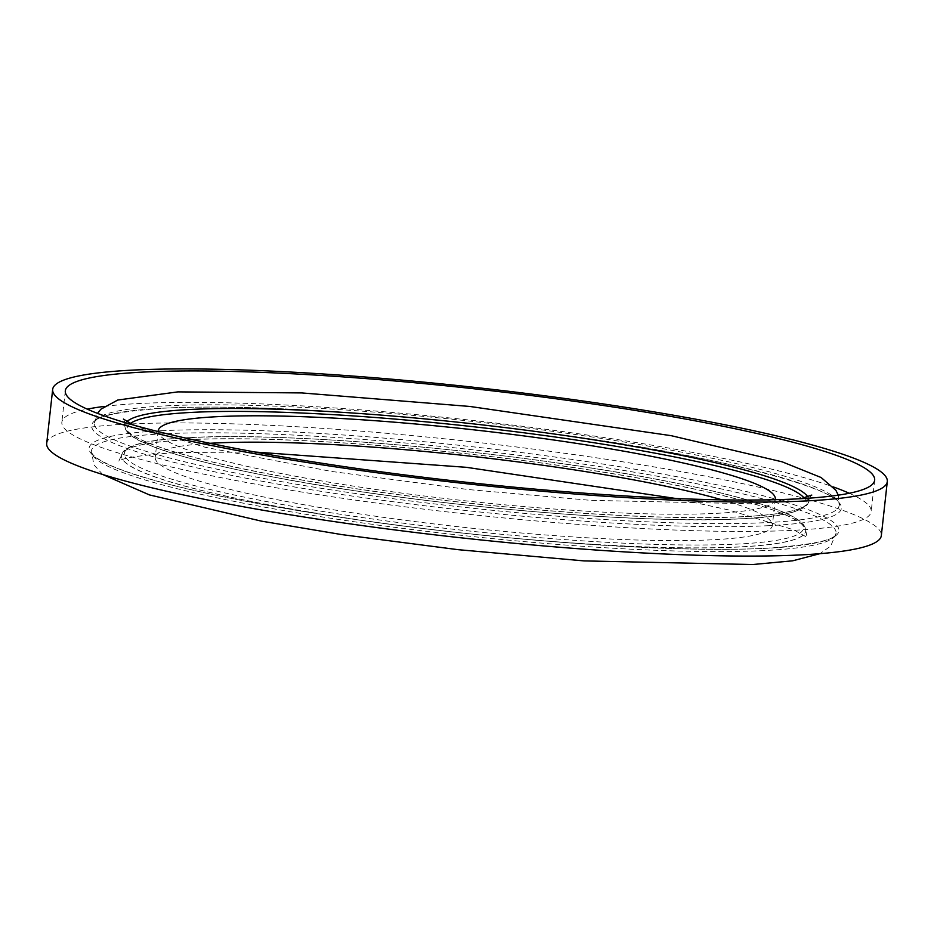 <?xml version="1.0" encoding="UTF-8"?>
<svg xmlns="http://www.w3.org/2000/svg" width="934" height="934" viewBox="0 0 934 934"><rect width="100%" height="100%" fill="white"/><g stroke="black" fill="none" stroke-linecap="round" stroke-linejoin="round"><path stroke-width="0.7" stroke-dasharray="4.67 3.5" d="M187.524 439.762A344.156 39.625 -173.7 0 1 571.935 467.362A344.156 39.625 -173.7 0 1 805.668 531.142A344.156 39.625 -173.7 0 1 739.658 546.985A344.156 39.625 -173.7 0 1 355.247 519.386A344.156 39.625 -173.7 0 1 121.513 455.605A344.156 39.625 -173.7 0 1 187.524 439.762M739.67 546.904A344.156 39.625 -173.7 0 1 355.259 519.304A344.156 39.625 -173.7 0 1 121.525 455.523A344.156 39.625 -173.7 0 1 187.536 439.68A344.156 39.625 -173.7 0 1 571.947 467.28A344.156 39.625 -173.7 0 1 805.68 531.061A344.156 39.625 -173.7 0 1 739.67 546.904M46.7 443.44A419.856 48.346 -173.7 0 1 127.234 424.106A419.856 48.346 -173.7 0 1 596.196 457.777A419.856 48.346 -173.7 0 1 881.334 535.579M104.164 406.43A407.131 46.875 -173.7 0 1 139.937 403.476A407.131 46.875 -173.7 0 1 833.326 486.929M849.251 493.257A407.131 46.875 -173.7 0 1 871.189 511.575A407.131 46.875 -173.7 0 1 793.094 530.325A407.131 46.875 -173.7 0 1 338.341 497.67A407.131 46.875 -173.7 0 1 61.842 422.226A407.131 46.875 -173.7 0 1 87.247 409.139M742.997 516.736A344.156 39.625 -173.7 0 1 358.586 489.136A344.156 39.625 -173.7 0 1 124.852 425.355A344.156 39.625 -173.7 0 1 190.863 409.512A344.156 39.625 -173.7 0 1 575.274 437.112A344.156 39.625 -173.7 0 1 809.007 500.893A344.156 39.625 -173.7 0 1 742.997 516.736M807.817 496.795A344.156 39.625 -173.7 0 1 809.019 500.811A344.156 39.625 -173.7 0 1 743.009 516.654A344.156 39.625 -173.7 0 1 358.598 489.054A344.156 39.625 -173.7 0 1 124.864 425.274A344.156 39.625 -173.7 0 1 126.907 421.631M775.162 499.702A310.438 35.737 -173.7 0 1 715.748 513.373A310.438 35.737 -173.7 0 1 371.592 488.856A310.438 35.737 -173.7 0 1 158.138 431.59M722.064 499.842A310.438 35.737 -173.7 0 1 772.371 525.457A310.438 35.737 -173.7 0 1 712.829 539.759A310.438 35.737 -173.7 0 1 366.081 514.856A310.438 35.737 -173.7 0 1 155.242 457.333A310.438 35.737 -173.7 0 1 209.928 443.3M764.245 550.57A374.651 43.139 -173.7 0 1 344.296 520.296A374.651 43.139 -173.7 0 1 91.392 450.737A374.651 43.139 -173.7 0 1 163.193 433.843A374.651 43.139 -173.7 0 1 580.189 463.673A374.651 43.139 -173.7 0 1 836.128 532.952A374.651 43.139 -173.7 0 1 764.245 550.57M769.079 525.655A377.184 43.431 -173.7 0 1 245.082 478.033A377.184 43.431 -173.7 0 1 163.952 408.146A377.184 43.431 -173.7 0 1 687.949 455.769A377.184 43.431 -173.7 0 1 769.079 525.655M189.882 437.649A341.564 39.321 -173.7 0 1 664.389 480.776A341.564 39.321 -173.7 0 1 737.86 544.067A341.564 39.321 -173.7 0 1 263.341 500.939A341.564 39.321 -173.7 0 1 189.882 437.649M161.454 430.749A377.184 43.431 -173.7 0 1 685.451 478.371A377.184 43.431 -173.7 0 1 766.581 548.27A377.184 43.431 -173.7 0 1 242.583 500.647A377.184 43.431 -173.7 0 1 161.454 430.749M166.287 405.846A374.651 43.139 -173.7 0 1 586.237 436.108A374.651 43.139 -173.7 0 1 839.141 505.679A374.651 43.139 -173.7 0 1 767.339 522.573A374.651 43.139 -173.7 0 1 350.343 492.743A374.651 43.139 -173.7 0 1 94.404 423.452A374.651 43.139 -173.7 0 1 166.287 405.846M804.092 497.915A341.564 39.321 -173.7 0 1 740.65 518.755A341.564 39.321 -173.7 0 1 339.381 488.365A341.564 39.321 -173.7 0 1 130.305 423.522M102.705 474.495L93.797 464.7L91.836 452.897C93.633 456.889 102.004 461.968 116.937 468.121C158.873 484.256 230.161 500.157 330.811 515.825C483.368 539.537 671.499 553.535 766.172 548.235C813.175 544.896 836.49 539.852 836.117 533.139L830.735 546.063L819.9 553.675M838.288 495.16L839.176 505.504C847.442 492.066 721.387 455.348 556.034 434.24C412.419 414.252 250.312 403.476 164.361 408.17C117.357 411.52 94.042 416.552 94.416 423.277L97.533 413.377M676.111 498.534L728.508 509.906L793.725 529.823L807.139 537.354L805.073 527.325C802.82 522.503 796.48 517.833 786.078 513.303C759.786 501.733 713.868 489.86 648.336 477.706C503.986 450.55 289.342 431.788 189.439 437.614C151.588 439.272 129.417 444.07 122.926 452.021L118.723 461.349C121.525 458.104 140.637 455.173 176.059 452.546L255.064 452.044M874.656 480.169L871.189 511.575M811.809 495.067C811.167 494.915 810.233 496.865 809.007 500.893L807.595 504.418C799.959 512.579 777.8 517.366 741.094 518.802C640.549 524.674 423.767 505.598 279.418 478.185C215.404 466.218 170.455 454.543 144.572 443.16C134.076 438.606 127.701 433.913 125.448 429.068L124.852 425.355C124.537 421.164 124.059 419.062 123.393 419.062M133.247 424.97L137.975 427.083L205.305 447.293L331.372 471.425L468.366 489.556L590.79 500.355L754.474 503.858L800.905 498.686M775.29 499.083L772.371 525.457M158.161 430.948L155.242 457.333M65.31 390.821L61.842 422.226"/><path stroke-width="1.4" d="M806.766 500.904A419.856 48.346 -173.7 0 1 337.804 467.222A419.856 48.346 -173.7 0 1 52.666 389.42A419.856 48.346 -173.7 0 1 133.188 370.086A419.856 48.346 -173.7 0 1 602.161 403.768A419.856 48.346 -173.7 0 1 887.3 481.57A419.856 48.346 -173.7 0 1 806.766 500.904M887.3 481.57L881.334 535.579A419.856 48.346 -173.7 0 1 800.812 554.913A419.856 48.346 -173.7 0 1 331.839 521.242A419.856 48.346 -173.7 0 1 46.7 443.44L52.666 389.42M833.326 486.929A407.131 46.875 -173.7 0 1 849.251 493.257M143.392 372.071A407.131 46.875 -173.7 0 1 598.157 404.726A407.131 46.875 -173.7 0 1 874.656 480.169A407.131 46.875 -173.7 0 1 796.562 498.919A407.131 46.875 -173.7 0 1 341.809 466.264A407.131 46.875 -173.7 0 1 65.31 390.821A407.131 46.875 -173.7 0 1 143.392 372.071M126.907 421.631A344.156 39.625 -173.7 0 1 190.875 409.431A344.156 39.625 -173.7 0 1 559.373 434.73A344.156 39.625 -173.7 0 1 807.817 496.795M158.138 431.59A310.438 35.737 -173.7 0 1 158.161 430.948A310.438 35.737 -173.7 0 1 217.704 416.657A310.438 35.737 -173.7 0 1 564.451 441.56A310.438 35.737 -173.7 0 1 775.29 499.083A310.438 35.737 -173.7 0 1 775.162 499.702M209.928 443.3A310.438 35.737 -173.7 0 1 214.785 443.031A310.438 35.737 -173.7 0 1 722.064 499.842M87.247 409.139A407.131 46.875 -173.7 0 1 104.164 406.43M130.305 423.522A341.564 39.321 -173.7 0 1 192.673 412.349A341.564 39.321 -173.7 0 1 554.025 436.843A341.564 39.321 -173.7 0 1 804.092 497.915M102.705 474.495L149.452 494.915L261.322 521.114L341.844 534.61L457.952 549.659L584.007 560.902L752.676 564.533L792.674 560.809L819.9 553.675M123.416 419.086L133.247 424.97M838.288 495.16L835.883 490.292L821.138 477.531L782.155 461.828L671.231 435.688L469.93 406.465L301.659 392.922L177.857 391.883L117.766 400.032L100.86 409.232L97.533 413.377M811.809 495.067L800.905 498.686M255.064 452.044L466.463 467.327L676.111 498.534"/></g></svg>
